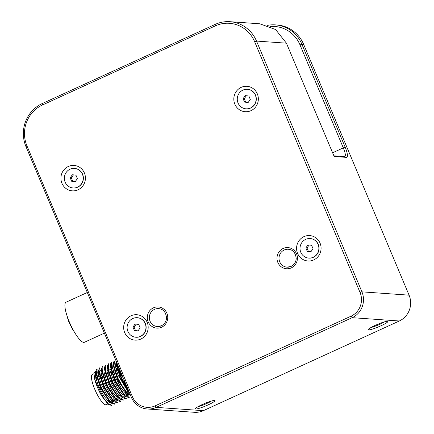 <?xml version="1.0" encoding="UTF-8"?>
<svg xmlns="http://www.w3.org/2000/svg" width="434" height="434" viewBox="0 0 434 434"><rect width="100%" height="100%" fill="white"/><g stroke="black" fill="none" stroke-linecap="round" stroke-linejoin="round"><path stroke-width="0.65" d="M131.388 397.37L25.969 146.594A32.642 31.427 94 0 1 42.239 103.547L215.145 24.407A32.642 31.427 94 0 1 229.982 21.7A32.642 31.427 94 0 1 256.516 41.073L361.929 291.849A19.584 18.857 94 0 1 352.169 317.677L156.207 407.369A19.584 18.857 94 0 1 147.305 408.991A19.584 18.857 94 0 1 131.388 397.37L132.386 396.676A17.957 17.284 -86 0 0 155.139 405.844L351.101 316.153A17.957 17.284 -86 0 0 360.052 292.478L254.633 41.702A31.009 29.854 -86 0 0 215.335 25.872L42.423 105.012A31.009 29.854 -86 0 0 26.968 145.9L132.386 396.676M370.967 327.529A8.978 1.128 157.2 0 0 379.891 324.258A8.978 1.128 157.2 0 0 384.47 321.854M198.061 406.663A8.978 1.128 157.2 0 0 206.98 403.398A8.978 1.128 157.2 0 0 211.559 400.989M333.903 155.855L344.856 156.549M267.539 25.351A32.642 31.427 94 0 1 275.362 24.884A32.642 31.427 94 0 1 301.896 44.257L345.144 147.137A11.425 2.74 -114.6 0 1 346.451 157.368L334.18 156.506L286.418 43.172L275.59 29.523L259.895 23.827M147.305 408.991L194.448 412.3A19.584 18.857 -86 0 0 203.351 410.673L399.313 320.986A19.584 18.857 -86 0 0 409.072 295.158L303.659 44.382A32.642 31.427 -86 0 0 277.125 25.009L275.362 24.884M380.954 325.782A10.611 1.335 -22.8 0 1 368.325 329.504A10.611 1.335 -22.8 0 1 377.575 324.35A10.611 1.335 -22.8 0 1 387.73 321.344A10.611 1.335 -22.8 0 1 380.954 325.782M208.049 404.917A10.611 1.335 -22.8 0 1 195.419 408.638A10.611 1.335 -22.8 0 1 204.669 403.49A10.611 1.335 -22.8 0 1 214.819 400.484A10.611 1.335 -22.8 0 1 208.049 404.917M345.144 147.137L343.31 147.886C345.513 153.289 345.925 156.191 344.547 156.603L346.451 157.368M343.261 147.766L300.013 44.886A31.009 29.854 -86 0 0 270.431 26.507M137.307 317.704A9.792 9.429 94 0 1 137.399 317.71A9.792 9.429 94 0 1 146.008 325.782A9.792 9.429 94 0 1 140.475 336.437A9.792 9.429 94 0 1 136.026 337.251A9.792 9.429 94 0 1 135.94 337.245M140.811 339.068A12.732 12.255 94 0 1 123.739 326.059A12.732 12.255 94 0 1 143.204 317.146A12.732 12.255 94 0 1 140.811 339.068M310.218 238.564A9.792 9.429 94 0 1 310.305 238.57A9.792 9.429 94 0 1 318.914 246.642A9.792 9.429 94 0 1 313.386 257.297A9.792 9.429 94 0 1 308.937 258.111A9.792 9.429 94 0 1 308.845 258.105M313.722 259.928A12.732 12.255 94 0 1 296.65 246.919A12.732 12.255 94 0 1 316.115 238.011A12.732 12.255 94 0 1 313.722 259.928M247.472 89.295A9.792 9.429 94 0 1 247.559 89.301A9.792 9.429 94 0 1 256.168 97.373A9.792 9.429 94 0 1 250.64 108.028A9.792 9.429 94 0 1 246.186 108.842A9.792 9.429 94 0 1 246.1 108.831M250.977 110.659A12.732 12.255 94 0 1 233.899 97.65A12.732 12.255 94 0 1 253.369 88.737A12.732 12.255 94 0 1 250.977 110.659M74.561 168.435A9.792 9.429 94 0 1 74.648 168.441A9.792 9.429 94 0 1 83.257 176.513A9.792 9.429 94 0 1 77.729 187.162A9.792 9.429 94 0 1 73.281 187.976A9.792 9.429 94 0 1 73.189 187.971M78.066 189.794A12.732 12.255 94 0 1 60.993 176.784A12.732 12.255 94 0 1 80.458 167.877A12.732 12.255 94 0 1 78.066 189.794M67.775 317.954L68.637 320.769M68.594 321.252L68.773 320.552M87.299 292.494L66.071 302.21A22.036 5.279 65.4 0 0 69.858 323.135A22.036 5.279 65.4 0 0 83.713 342.399A22.036 5.279 65.4 0 0 84.413 342.28L104.388 333.138M95.664 312.388A27.749 6.646 -114.6 0 1 94.411 309.518A27.749 6.646 -114.6 0 1 93.256 306.659M123.272 378.068A27.749 6.646 -114.6 0 1 122.019 375.198A27.749 6.646 -114.6 0 1 120.864 372.334M128.106 389.564L120.147 375.339L116.475 362.542M130.824 396.036L124.732 390.209L118.053 378.443L113.979 366.725L114.424 361.088L114.001 361.278M128.865 397.56L129.289 397.365L123.533 393.703L116.149 381.833L111.283 368.857L111.549 362.428L111.12 362.602M126.397 398.667L120.619 394.978L113.269 383.162L108.392 370.148L108.663 363.735M105.37 365.271L104.523 367.278L109.569 383.846L119.914 399.101L123.099 400.197L123.522 400.007L117.76 396.334L110.382 384.47L105.511 371.466L105.782 365.048L105.359 365.238M121.911 398.238L120.63 401.304L114.864 397.631L107.507 385.793L102.641 372.817L102.907 366.383M99.603 367.896L98.768 369.92L103.813 386.493L114.169 401.759L117.332 402.823L117.76 402.644L111.999 398.982L104.621 387.123L99.744 374.113L100.015 367.685L99.592 367.875M114.874 403.951L109.124 400.294L101.74 388.43L96.88 375.47L97.14 369.019L96.711 369.193M111.988 405.258L108.392 403.859L103.422 397.799L94.775 379.652A19.584 4.693 -114.6 0 0 101.453 395.531L108.402 404.412L111.56 405.448M96.717 369.204L95.892 371.254L100.927 387.806L111.288 403.088L114.446 404.13M102.489 366.589L101.643 368.596L106.699 385.186L117.039 400.43L120.218 401.51L120.641 401.325M108.25 363.942L107.41 365.949L112.444 382.511L122.789 397.783L125.985 398.879L126.402 398.683M111.131 362.623L110.29 364.631L115.319 381.188L125.676 396.475L128.865 397.555M114.012 361.3L113.176 363.323L118.205 379.875L128.567 395.162M116.062 362.016L119.133 374.081L126.858 388.609M129.055 391.821L120.077 377.623L115.987 363.659L116.052 361.999M130.233 395.13L127.27 394.126L117.733 380.092L113.106 364.967L113.171 363.318M124.379 395.439L114.853 381.432L110.225 366.291M121.504 396.763L111.967 382.734L107.344 367.609M118.628 398.097L109.091 384.068L104.464 368.943M117.05 400.457L115.753 399.426L106.2 385.376L101.589 370.278M114.164 401.781L112.873 400.75L103.33 386.71L98.708 371.58M111.283 403.099L109.986 402.068L100.466 388.067L95.822 372.909M101.453 395.531L107.865 403.983M108.153 404.206L109.84 404.917M111.191 403.484L111.267 403.083M111.288 402.898L111.316 402.568M97.639 372.068L95.762 371.423L95.279 376.028L98.437 385.712L103.997 396.193L109.623 402.752M98.654 370.121L98.16 374.71L101.328 384.421L106.883 394.886L112.514 401.428M101.637 368.737L101.051 373.403L104.209 383.092L109.769 393.584L115.411 400.126M104.518 367.414L103.921 372.063L107.095 381.779L112.639 392.227L118.276 398.797M107.296 366.166L107.084 372.046L111.571 383.927L118.363 394.788L123.831 398.07M110.285 364.777L109.965 370.712L114.457 382.614L121.232 393.443L126.549 396.801M113.6 363.263L113.052 363.508L112.563 368.092L115.737 377.813L121.265 388.246L126.912 394.837M116.046 362.14L115.357 366.247L117.988 374.987L128.377 392.309M111.082 399.237A17.957 4.302 -114.6 0 1 111.223 400.36M99.706 374.287L99.196 373.669M98.789 373.213L96.364 371.184M95.903 370.994L93.918 372.839L94.775 379.652M98.941 374.249A16.649 3.987 65.4 0 0 95.925 372.784A16.649 3.987 65.4 0 0 95.068 374.52M109.948 402.964A16.649 3.987 65.4 0 0 110.551 401.857M110.643 399.779A16.649 3.987 65.4 0 0 110.616 399.448M95.605 376.164A16.649 3.987 65.4 0 0 95.241 375.801M93.863 373.728L92.323 374.434A16.649 3.987 65.4 0 0 95.621 391.235A16.649 3.987 65.4 0 0 106.178 404.71L107.827 403.956M95.74 378.036A13.709 3.288 -114.6 0 1 97.021 379.403M95.355 378.215L99.408 376.359M99.815 376.169L102.288 375.036M102.695 374.851L103.118 374.661M104.372 374.086L105.174 373.717M105.581 373.533L105.999 373.338M107.263 372.763L108.055 372.399M108.462 372.215L108.88 372.025M110.144 371.444L110.941 371.081M111.348 370.891L111.766 370.701M113.019 370.126L118.748 367.506A13.709 3.288 65.4 0 1 118.748 367.3M120.766 372.101L119.068 369.985A13.709 3.288 65.4 0 0 127.363 387.806M119.068 369.985L112.064 373.191M111.619 373.392L110.816 373.761M109.596 374.32L109.178 374.509M108.739 374.716L107.941 375.079M106.721 375.638L106.297 375.828M105.858 376.034L105.055 376.397M103.835 376.956L103.411 377.151M102.972 377.352L100.531 378.47M100.086 378.67L99.294 379.034M98.068 379.593L97.645 379.788M97.205 379.994L95.903 380.585M122.681 376.734A1.633 0.391 -114.6 0 1 122.61 376.826A1.633 0.391 -114.6 0 1 122.415 376.772A1.633 0.391 -114.6 0 1 121.444 375.209A1.633 0.391 -114.6 0 1 121.249 373.858A1.633 0.391 -114.6 0 1 121.515 373.972M125.274 382.837A1.633 0.391 -114.6 0 1 124.243 381.437A1.633 0.391 -114.6 0 1 123.95 379.858A1.633 0.391 -114.6 0 1 124.021 379.853M70.183 177.794L71.632 181.238L75.239 181.645L77.393 178.602L75.945 175.152L72.337 174.75L70.183 177.794L71.328 177.869L73.454 174.875M70.02 169.238A9.792 9.429 94 0 1 74.474 168.425A9.792 9.429 94 0 1 83.192 178.857A9.792 9.429 94 0 1 73.102 187.965A9.792 9.429 94 0 1 64.492 179.893A9.792 9.429 94 0 1 70.02 169.238M71.632 181.238L72.776 181.32L71.328 177.869M75.266 181.596L72.776 181.32M132.929 327.062L134.377 330.513L137.985 330.914L140.144 327.871L138.696 324.426L135.088 324.019L132.929 327.062L134.073 327.144L136.2 324.144M132.771 318.513A9.792 9.429 94 0 1 137.22 317.699A9.792 9.429 94 0 1 145.938 328.126A9.792 9.429 94 0 1 135.853 337.234A9.792 9.429 94 0 1 127.238 329.167A9.792 9.429 94 0 1 132.771 318.513M134.377 330.513L135.522 330.589L134.073 327.144M138.017 330.871L135.522 330.589M243.089 98.654L244.537 102.098L248.145 102.505L250.304 99.462L248.856 96.017L245.248 95.61L243.089 98.654L244.239 98.735L246.36 95.735M242.931 90.104A9.792 9.429 94 0 1 247.38 89.29A9.792 9.429 94 0 1 256.103 99.717A9.792 9.429 94 0 1 246.013 108.825A9.792 9.429 94 0 1 237.403 100.753A9.792 9.429 94 0 1 242.931 90.104M244.537 102.098L245.687 102.18L244.239 98.735M248.177 102.462L245.687 102.18M305.84 247.922L307.288 251.373L310.896 251.774L313.05 248.736L311.601 245.286L307.994 244.879L305.84 247.922L306.984 248.004L309.111 245.009M305.682 239.373A9.792 9.429 94 0 1 310.131 238.559A9.792 9.429 94 0 1 318.849 248.991A9.792 9.429 94 0 1 308.758 258.1A9.792 9.429 94 0 1 300.149 250.027A9.792 9.429 94 0 1 305.682 239.373M307.288 251.373L308.433 251.454L306.984 248.004M310.928 251.731L308.433 251.454M286.418 43.172L256.516 41.073L254.633 41.702M360.052 292.478L361.929 291.849L409.072 295.158M303.659 44.382L301.896 44.257L300.013 44.886M155.139 405.844L156.207 407.369L203.351 410.673M399.313 320.986L352.169 317.677L351.101 316.153M332.612 152.779L343.31 147.886M157.347 326.52L161.372 325.782C164.448 324.236 166.173 321.681 166.537 318.106C165.972 312.192 163.325 309.024 158.6 308.607A8.978 8.642 -86 0 0 149.35 316.956A8.978 8.642 -86 0 0 157.347 326.52A8.978 8.642 -86 0 0 161.426 325.771M287.026 267.165L291.057 266.427C294.133 264.881 295.852 262.326 296.221 258.751C295.657 252.838 293.01 249.675 288.284 249.252A8.978 8.642 -86 0 0 279.035 257.606A8.978 8.642 -86 0 0 287.026 267.165A8.978 8.642 -86 0 0 291.106 266.416M161.611 327.236A10.611 10.215 94 0 1 147.381 316.391A10.611 10.215 94 0 1 163.607 308.97A10.611 10.215 94 0 1 161.611 327.236M291.295 267.881A10.611 10.215 94 0 1 277.066 257.036A10.611 10.215 94 0 1 293.286 249.615A10.611 10.215 94 0 1 291.295 267.881M26.968 145.9L25.969 146.594M42.423 105.012L42.239 103.547M215.335 25.872L215.145 24.407M119.681 372.426L120.511 372.046M101.616 376.94A1.633 0.391 65.4 0 0 101.735 377.916M259.901 23.799L229.982 21.7M67.292 316.587L67.693 318.382M74.328 331.961L72.473 329.325L68.605 321.29M111.576 405.475L111.994 405.28M114.457 404.152L114.88 403.962M102.473 366.556L102.896 366.361M108.24 363.92L108.657 363.725M108.402 404.417L107.86 403.983M95.881 371.233L95.811 372.887M98.762 369.914L98.692 371.569M101.643 368.596L101.578 370.251M104.523 367.278L104.458 368.933M119.93 399.139L118.634 398.108M107.404 365.96L107.339 367.614M122.811 397.821L121.515 396.79M110.29 364.636L110.22 366.291M125.692 396.502L124.401 395.472M128.578 395.184L127.281 394.153M120.793 399.459L121.591 399.096M95.762 371.423L96.56 371.059M127.677 395.596L127.742 393.942M124.797 396.915L124.862 395.26M121.911 398.233L121.981 396.578M119.03 399.551L119.095 397.897M116.149 400.87L116.214 399.215M99.223 369.708L100.52 370.739M113.279 401.884L113.312 401.097M113.312 401.011L113.334 400.539M97.341 371.819L97.639 372.057M107.854 403.945L108.272 403.756M95.03 373.197L95.925 372.784M107.54 400.859L109.021 400.181M110.42 399.54L111.218 399.171M111.489 399.052L111.901 398.862M113.307 398.217L114.093 397.859M114.37 397.734L114.788 397.539M116.182 396.904L116.979 396.54M117.245 396.416L119.86 395.217M120.126 395.097L120.554 394.902M121.954 394.262L123.43 393.584M124.824 392.944L125.632 392.575M125.893 392.461L128.768 391.142M95.328 376.289L96.901 375.567M98.209 374.971L99.006 374.607M99.364 374.444L101.887 373.289M102.245 373.121L102.668 372.931M103.976 372.334L104.768 371.971M105.131 371.802L105.543 371.613M106.856 371.016L107.654 370.652M108.012 370.484L108.424 370.294M109.742 369.692L110.534 369.329M110.892 369.166L111.31 368.976M112.618 368.379L113.42 368.01M113.773 367.848L114.185 367.658M115.504 367.055L116.301 366.692M116.648 366.529L118.135 365.851M120.733 372.226L119.751 372.676M120.088 373.739L121.211 373.224M121.449 377.358L122.61 376.826M120.283 374.303L121.249 373.858M101.887 376.793L102.684 376.43M103.113 376.235L103.531 376.045M104.768 375.481L105.57 375.112M105.999 374.916L106.417 374.721M107.654 374.157L108.451 373.793M108.88 373.593L109.292 373.403M110.534 372.839L115.059 370.766M116.301 370.202L117.945 369.448M124.341 383.271L125.28 382.842M122.817 380.374L123.95 379.858M122.399 377.184L122.795 377M101.062 377.401L101.659 376.902M100.797 378.35L100.829 377.916"/></g></svg>
